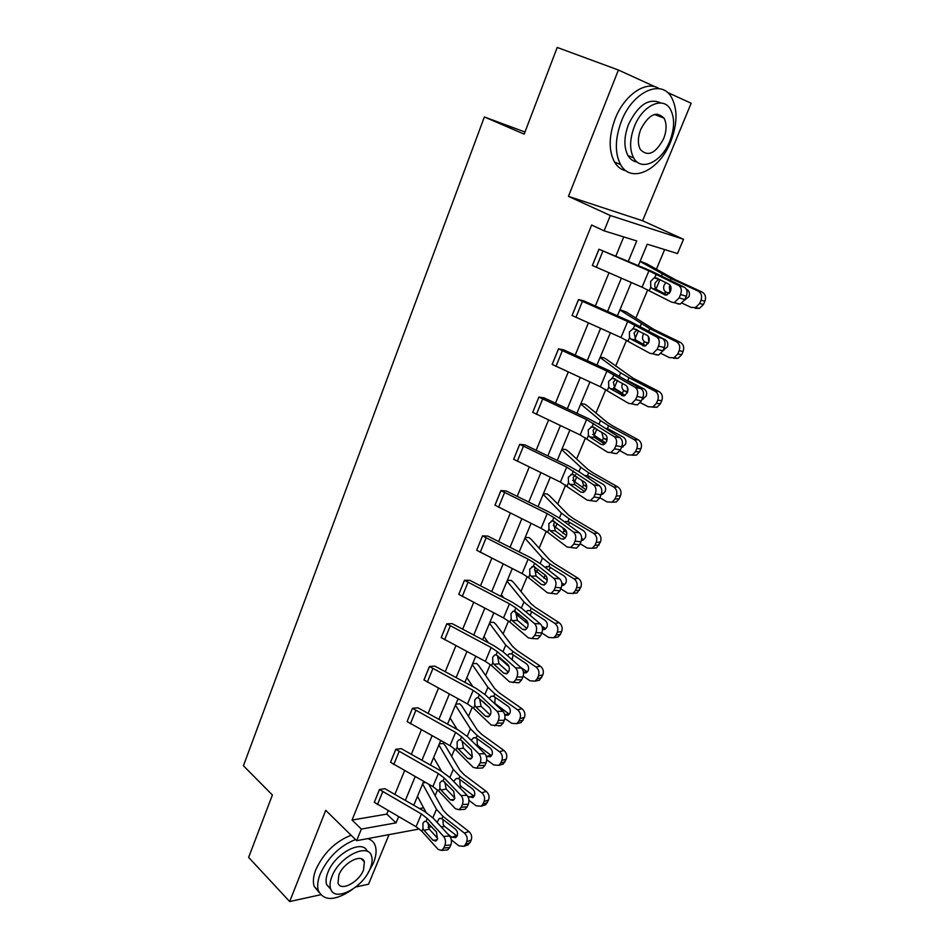 <?xml version="1.0" encoding="UTF-8"?>
<svg xmlns="http://www.w3.org/2000/svg" width="949" height="949" viewBox="0 0 949 949"><rect width="100%" height="100%" fill="white"/><g stroke="black" fill="none" stroke-linecap="round" stroke-linejoin="round"><path stroke-width="1.42" d="M657.147 114.082L657.372 115.576M655.593 87L618.404 70.012L568.451 196.36L642.603 220.773L691.157 103.239L667.254 92.326M419.375 828.975L356.634 840.684L325.732 810.339L289.682 901.55L248.626 857.398L272.399 795.013L243.418 765.76L484.37 116.964L524.18 134.141L557.217 47.45L618.404 70.012M289.682 901.55L320.655 894.741M355.792 887.007L368.556 884.195L389.031 834.634M642.603 220.773L683.529 239.29L677.491 253.549L647.242 244.19L638.369 265.518M435.117 795.642L437.536 789.876M451.629 756.353L454.761 748.903M468.462 716.317L472.329 707.124M485.615 675.498L490.242 664.49M503.112 633.896L508.534 620.99M520.942 591.464L527.193 576.601M539.127 548.19L546.233 531.286M557.68 504.038L565.675 485.01M576.612 458.996L585.545 437.774M595.936 413.04L605.83 389.505M615.652 366.112L626.554 340.205M635.783 318.212L647.728 289.813M656.352 269.302L664.644 249.575M524.987 132.018L484.37 116.964M467.003 795.262L450.158 777.765L441.297 771.146L401.225 748.631L395.78 749.307L438.331 773.577L444.262 778.014L461.084 795.57L467.003 795.262C469.02 797.812 469.458 800.802 468.296 804.23L462.365 804.574C463.527 801.134 463.1 798.133 461.084 795.57M459.019 809.711L461.238 807.219L467.169 806.864L464.951 809.343L459.019 809.711L455.461 808.762L438.77 791.063L432.874 786.602L390.514 762.284L395.78 749.307M502.934 711.311L485.212 694.727L476.018 688.333L434.856 666.127L429.434 666.471L473.183 690.386L479.328 694.668L497.027 711.311L502.934 711.311C505.058 713.767 505.52 716.756 504.322 720.303L498.403 720.338C499.601 716.78 499.15 713.778 497.027 711.311M494.714 725.855L497.229 723.091L503.136 723.043L500.633 725.795L491.167 725.048L473.61 708.251L467.501 703.944L423.954 679.959L429.434 666.471M540.349 623.896L521.689 608.309L512.152 602.164L469.826 580.302L464.452 580.29L509.447 603.801L515.829 607.918L534.465 623.552L540.349 623.896C542.579 626.233 543.077 629.234 541.832 632.912L548.747 637.479L553.777 637.74L556.102 635.083L560.42 634.347L558.095 636.993L554.37 637.348M458.782 594.371L464.452 580.29L458.782 594.371L503.539 617.918L509.874 622.058L528.356 637.858L531.855 638.535L534.714 635.474L535.936 632.603C537.181 628.914 536.695 625.901 534.465 623.552M579.341 532.78L559.685 518.296L549.779 512.436L506.232 490.965L500.906 490.574L547.217 513.623L553.848 517.549L573.481 532.081L579.341 532.78C581.701 534.999 582.223 538.012 580.93 541.82L575.058 541.144C576.363 537.324 575.841 534.299 573.481 532.081M570.527 547.537L573.789 544.133L579.649 544.797L576.399 548.19L567.122 547.004L547.644 532.282L541.06 528.32L494.963 505.2L500.906 490.574M620.017 437.75L599.293 424.464L588.997 418.912L544.157 397.892L538.89 397.085L586.601 419.6L614.193 436.635L620.017 437.75C622.497 439.826 623.066 442.839 621.714 446.777L615.889 445.71C617.241 441.748 616.684 438.723 614.193 436.635M532.733 412.352L538.89 397.085L532.733 412.352L580.171 434.939L607.55 452.21L610.824 452.637L614.549 448.83L615.889 445.71M662.485 338.52L629.899 321.355L583.706 300.845L578.499 299.576L627.692 321.509L656.708 336.978L662.485 338.52C665.107 340.442 665.712 343.455 664.3 347.559L658.523 346.053C659.935 341.925 659.33 338.9 656.708 336.978M652.841 353.562L657.135 349.315L662.912 350.798L658.618 355.033L649.768 353.242L620.978 337.512L572.033 315.483L578.499 299.576M628.357 261.212L636.743 240.939L604.098 230.844L591.642 225.008L352.055 820.055L386.777 814.112L388.165 810.731M394.831 794.503L404.606 770.695M411.297 754.396L421.368 729.864M428.082 713.494L438.462 688.227M445.2 671.797L455.888 645.759M462.661 629.27L473.67 602.437M480.467 585.877L491.819 558.226M498.64 541.606L510.337 513.101M517.181 496.434L529.245 467.05M536.114 450.312L548.546 420.027M555.438 403.23L568.261 371.996M575.177 355.151L588.392 322.945M595.343 306.029L608.973 272.826M615.937 255.862L623.707 236.918M684.419 287.25L651.026 270.975L598.949 249.231L648.902 270.845L678.677 285.471L684.419 287.25C687.123 289.089 687.752 292.102 686.317 296.278L680.563 294.546C682.011 290.347 681.382 287.322 678.677 285.471M674.525 302.375L679.14 297.879L684.881 299.599L680.291 304.071L671.584 302.102L642.058 287.203L592.354 265.483L598.949 249.231M641.014 388.675L609.234 370.656L563.718 349.884L558.486 348.841L606.921 371.083L635.213 387.358L641.014 388.675C643.576 390.668 644.157 393.681 642.781 397.714L636.981 396.421C638.357 392.388 637.775 389.363 635.213 387.358M631.607 403.633L635.605 399.624L641.417 400.893L637.42 404.891L628.428 403.266L600.361 386.753L552.152 364.416L558.486 348.841M599.46 485.769L579.281 471.878L569.186 466.161L524.999 444.915L519.696 444.31L566.707 467.11L593.623 484.868L599.46 485.769C601.88 487.916 602.425 490.93 601.108 494.809L595.26 493.943C596.589 490.052 596.043 487.027 593.623 484.868M590.468 500.598L593.955 496.991L599.792 497.845L596.316 501.428L587.123 500.111L560.408 482.116L513.67 459.269L519.696 444.31M559.637 578.819L540.491 563.765L530.776 557.763L487.845 536.09L482.495 535.888L528.142 559.175L534.643 563.196L553.765 578.297L559.637 578.819C561.938 581.096 562.449 584.098 561.167 587.834L555.295 587.36C556.565 583.599 556.055 580.586 553.765 578.297M551.001 593.516L554.038 590.278L559.922 590.753L556.873 593.967L547.537 592.9L528.569 577.633L522.104 573.576L476.706 550.254L482.495 535.888M521.452 668.049L503.267 651.951L493.907 645.688L452.163 623.635L446.765 623.813L491.131 647.526L497.395 651.738L515.556 667.882L521.452 668.049C523.623 670.445 524.109 673.446 522.875 677.052L516.98 676.922C518.201 673.304 517.727 670.291 515.556 667.882M513.101 682.639L515.77 679.733L521.677 679.852L519.008 682.746L509.577 681.904L491.558 665.593L485.342 661.358L441.214 637.609L446.765 623.813M484.797 753.708L467.513 736.661L458.486 730.149L417.88 707.776L412.447 708.286L455.591 732.391L461.617 736.756L478.877 753.862L484.797 753.708C486.861 756.211 487.3 759.2 486.125 762.688L480.206 762.877C481.38 759.39 480.941 756.377 478.877 753.862M407.109 721.56L412.447 708.286L407.109 721.56L450.016 745.677L456.018 750.066L473.136 767.326L476.695 768.204L480.206 762.877M449.577 835.998L433.147 818.085L424.428 811.359L384.903 788.69L379.446 789.521L421.415 813.969L427.24 818.477L443.646 836.46L449.577 835.998C451.534 838.596 451.949 841.585 450.822 844.954L444.879 845.44C446.018 842.06 445.603 839.07 443.646 836.46M441.688 850.411L443.776 848.038L449.707 847.528L447.62 849.901L441.688 850.411L438.13 849.391L421.854 831.277L416.065 826.745L374.309 802.296L379.446 789.521M604.098 230.844L610.314 215.518L683.529 239.29M568.451 196.36L610.314 215.518M356.634 840.684L361.344 829.07L396.053 822.866L398.604 816.721M352.055 820.055L361.344 829.07M405.318 800.47L415.176 776.638M421.925 760.327L432.08 735.772M438.853 719.401L449.316 694.099M456.113 677.657L466.896 651.595M473.729 635.083L484.832 608.214M491.689 591.654L503.136 563.967M510.016 547.336L521.82 518.795M528.723 502.104L540.894 472.685M547.822 455.923L560.373 425.603M567.324 408.782L580.254 377.512M587.241 360.632L600.575 328.39M607.574 311.462L621.334 278.199M431.629 826.686L428.165 827.326M631.287 282.529L617.431 315.827M610.385 332.779L596.945 365.057M589.922 381.949L576.897 413.254M569.886 430.087L557.253 460.443M550.278 477.217L538.024 506.659M531.072 523.374L519.186 551.938M512.258 568.581L500.728 596.292M493.824 612.876L482.638 639.768M475.757 656.281L464.903 682.378M458.059 698.832L447.525 724.146M440.704 740.54L430.478 765.108M423.681 781.43L413.764 805.274M419.458 808.524L423.61 807.813M423.076 782.889L425.591 782.51M439.304 743.897L443.242 743.411L445.33 745.772L459.992 770.398L464.393 774.977L486.244 791.383C488.877 793.779 489.66 796.662 488.569 800.019L485.686 804.752L483.812 805.369M455.828 704.182L459.767 703.802L461.902 706.092L477.169 729.876L481.677 734.336L503.919 750.457C506.612 752.83 507.407 755.724 506.292 759.141L503.267 764.052L501.155 764.669M472.673 663.695L476.6 663.446L478.794 665.664L494.678 688.559L499.304 692.889L521.962 708.725C524.702 711.074 525.509 713.98 524.382 717.456L521.191 722.533L518.806 723.15M489.85 622.437L493.753 622.307L496.007 624.454L512.531 646.411L517.276 650.623L540.361 666.151C543.16 668.464 543.979 671.382 542.816 674.929L539.471 680.196L535.853 680.587M507.359 580.361L511.238 580.373L513.563 582.449L530.74 603.434L535.604 607.502L559.139 622.71C561.986 624.988 562.816 627.93 561.642 631.536L560.42 634.347M525.2 537.466L529.067 537.609L531.452 539.601L549.329 559.578L554.323 563.516L578.297 578.38C581.203 580.622 582.045 583.576 580.847 587.253L577.099 592.923L573.232 593.232M543.409 493.717L547.253 494.002L549.708 495.924L568.285 514.832L573.41 518.617L597.858 533.124C600.812 535.331 601.678 538.297 600.444 542.045L596.482 547.941L592.449 548.178M561.974 449.091L565.806 449.529L568.321 451.356L587.633 469.162L592.9 472.792L617.823 486.932C620.836 489.091 621.714 492.08 620.468 495.888L619.163 498.877L616.257 502.021L612.034 502.163M580.93 403.562L584.726 404.155L587.312 405.887L607.396 422.542L612.793 426.006L638.214 439.755C641.287 441.866 642.188 444.867 640.907 448.747L639.579 451.807L636.423 455.14L631.998 455.164M600.266 357.097L604.038 357.844L606.696 359.493L633.113 378.224L659.045 391.557C662.177 393.633 663.09 396.646 661.785 400.608L660.433 403.728L657.016 407.263L652.354 407.133M619.994 309.671L626.482 312.126L653.861 329.433L680.326 342.328C683.517 344.357 684.454 347.381 683.114 351.415L681.738 354.606L678.013 358.354L673.458 358.224M640.148 261.26L646.684 263.786L675.059 279.575L702.07 292.019C705.332 293.988 706.281 297.037 704.917 301.153L703.506 304.404L699.46 308.389L695.048 308.259M386.777 814.112L396.053 822.866M652.248 288.543L650.8 287.096L650.611 281.378L654.063 277.938L658.76 279.184L655.296 282.6C654.359 285.412 654.703 287.654 656.352 289.315L652.248 288.543L665.51 295.127M684.881 299.599L686.317 296.278M680.291 304.071L677.337 303.799M667.064 294.914L656.993 289.753M679.14 297.879L680.563 294.546M654.063 277.938L656.672 278.033L668.95 284.214C671.073 285.685 671.572 288.081 670.433 291.414L666.756 295.02L664.454 294.807M682.106 303.182L691.097 307.405L695.522 307.535L699.579 303.538L703.506 304.404M640.053 261.461L671.05 278.591L698.132 291.082L702.07 292.019M669.045 293.561L665.451 291.77C663.576 290.062 663.149 287.82 664.193 285.056L665.89 282.672M704.917 301.153L700.991 300.264L699.579 303.538M700.991 300.264C702.367 296.124 701.418 293.063 698.132 291.082M684.656 300.109L688.962 296.634C690.042 293.336 689.294 290.904 686.696 289.326L686.317 289.148M670.113 285.222L669.365 286.551L669.887 292.47M670.706 141.698C677.527 123.88 677.752 109.028 671.37 97.118C661.192 78.625 632.414 91.97 621.358 121.365C614.94 138.839 614.691 153.252 620.61 164.616C631.061 184.082 659.591 170.381 670.706 141.698M659.187 88.708C646.518 79.811 624.323 94.71 615.118 118.874C608.748 136.288 608.546 150.666 614.501 162.018C617.443 166.929 621.37 169.883 626.257 170.903M637.182 162.054C633.339 161.508 630.278 159.361 628.001 155.589C623.695 147.356 623.873 136.941 628.535 124.331C638.262 104.663 649.057 97.557 660.943 103.014M669.757 141.235C674.668 128.412 674.858 117.735 670.35 109.206C663.031 95.778 642.331 105.469 634.312 126.632C629.614 139.278 629.412 149.717 633.683 157.961C641.133 171.888 661.714 162.018 669.757 141.235M640.777 129.289C637.728 137.463 637.598 144.224 640.385 149.562C647.93 157.119 655.676 153.501 663.624 138.708C666.767 130.464 666.886 123.607 664.003 118.15C656.494 110.713 648.748 114.426 640.777 129.289M655.747 114.948L655.545 114.236M367.88 873.187L373.396 863.092C376.219 856.128 376.812 850.268 375.187 845.512C373.859 841.953 371.332 839.663 367.595 838.631M355.495 839.568C339.766 845.856 327.998 857.338 320.193 874.017C317.571 880.719 317.002 886.342 318.473 890.897C324.155 901.384 335.412 900.933 352.269 889.533M370.039 839.557L369.244 838.323M351.106 835.25C335.388 841.478 323.633 852.914 315.863 869.557C313.265 876.235 312.707 881.858 314.19 886.425L319.149 892.487M330.821 889.308L326.646 884.658C325.566 881.36 325.982 877.291 327.891 872.439C334.855 853.353 362.909 838.691 367.227 851.383M370.193 868.549C372.21 863.543 372.649 859.343 371.498 855.951C367.951 842.332 339.066 856.959 331.889 876.544C329.967 881.396 329.552 885.476 330.62 888.774C334.428 902.701 363.123 887.647 370.193 868.549M338.852 875.085L338.034 883.009C340.454 891.953 358.971 882.297 363.538 869.936L364.369 861.858C362.055 853.044 343.467 862.522 338.852 875.085M637.052 329.778L634.098 332.897L635.759 340.05L630.966 339.09L644.324 346.124M662.912 350.798L664.3 347.559M658.618 355.033L655.545 354.712M645.913 345.721L635.759 340.05M657.135 349.315L658.523 346.053M630.966 339.09L629.555 337.595L629.377 331.925L633.398 328.473L647.23 335.388C649.306 336.919 649.78 339.315 648.665 342.589L645.237 345.994L642.841 345.744M615.782 379.339L613.362 382.127L614.976 389.268L610.124 388.556L623.576 395.994M641.417 400.893L642.781 397.714M637.42 404.891L634.229 404.511M625.13 395.425L614.976 389.268M635.605 399.624L636.981 396.421M610.124 388.556L608.76 387.026L608.594 381.391L612.52 378.082L625.984 385.436C628.001 387.038 628.463 389.434 627.372 392.649L624.169 395.863L621.69 395.579M661.121 353.491L669.436 357.631L674.015 357.761L677.74 353.989L681.738 354.606M619.875 309.967L649.78 328.698L676.329 341.652L680.326 342.328M648.131 343.597L644.312 341.604C642.473 339.861 642.058 337.63 643.09 334.926L643.873 333.538M683.114 351.415L679.128 350.786L677.74 353.989M679.128 350.786C680.469 346.729 679.543 343.692 676.329 341.652M663.137 350.264L667.337 346.931C668.404 343.704 667.669 341.272 665.119 339.659L659.804 337.049M648.25 336.266L648.843 342.114M663.351 349.766L664.003 350.086M640.397 402.661L648.238 406.765L652.948 406.919L656.376 403.361L660.433 403.728M613.612 387.785L622.402 393.242L623.612 390.371C621.809 388.604 621.417 386.397 622.414 383.74M600.1 357.488L620.658 372.791L628.973 377.738L654.988 391.13L659.045 391.557M661.785 400.608L657.74 400.229L656.376 403.361M657.74 400.229C659.045 396.255 658.131 393.218 654.988 391.13M628.973 377.738L627.752 380.632L644.003 388.912C646.494 390.573 647.23 392.981 646.186 396.148L642.07 399.351M627.443 392.471L623.612 390.371M642.426 398.533L643.375 399.031M627.159 386.611L627.621 389.731M595.035 427.857L593.066 430.312L594.632 437.442L589.744 436.955L601.002 444.334L603.256 444.749M614.549 448.83L620.385 449.897L621.714 446.777M620.385 449.897L616.648 453.669L613.374 453.254M604.738 444.037L594.632 437.442M589.744 436.955L588.416 435.389L588.25 429.802L592.093 426.647L605.201 434.417C607.17 436.066 607.609 438.474 606.541 441.629L603.552 444.666L601.002 444.334M592.734 434.428L605.806 442.934M619.97 450.728L627.503 454.868L632.307 455.034L635.474 451.677L639.579 451.807M580.729 404.037L600.503 420.549L608.606 425.757L634.098 439.565L638.214 439.755M606.98 440.217L603.35 438.118L601.82 432.661M605.557 428.474L608.226 428.924L623.339 437.133C625.782 438.818 626.494 441.226 625.474 444.334L621.453 447.406M640.907 448.747L636.803 448.616L635.474 451.677M636.803 448.616C638.084 444.713 637.182 441.688 634.098 439.565M621.915 446.279L623.125 446.932M575.628 474.82L573.184 477.489L574.714 484.607L569.78 484.346L580.741 492.068L583.338 492.448L580.741 492.068M599.792 497.845L601.108 494.809M596.316 501.428L592.971 500.953M584.726 491.629L574.714 484.607M593.955 496.991L595.26 493.943M569.78 484.346L568.487 482.744L568.332 477.205L572.093 474.18L584.857 482.353C586.767 484.061 587.206 486.469 586.15 489.554L583.362 492.448M572.698 480.336L586.055 489.767M599.851 497.727L607.194 501.962L612.081 502.14L614.999 498.972L619.163 498.877M561.749 449.648L580.776 467.311L588.653 472.768L613.659 486.979L617.823 486.932M586.731 486.837L583.516 484.88L581.879 480.289M588.297 475.9L585.153 475.52L588.285 475.888L603.101 484.334C605.498 486.054 606.197 488.45 605.201 491.499L602.84 494.049L601.251 494.453M620.468 495.888L616.304 495.971L614.999 498.972M616.304 495.971C617.562 492.151 616.672 489.15 613.659 486.979M601.678 492.934L603.22 493.812L601.452 493.848M589.531 476.6L588.166 477.999M554.975 521.879L553.73 523.682L555.212 530.788L550.242 530.752L560.918 538.795L563.813 539.127M579.649 544.797L580.93 541.82M576.399 548.19L573.267 547.846M565.094 538.202L555.212 530.788M573.789 544.133L575.058 541.144M550.242 530.752L548.973 529.115L548.83 523.611L552.508 520.728L564.952 529.281C566.802 531.049 567.217 533.445 566.197 536.482L563.587 539.21L560.918 538.795M553.279 525.438L566.517 535.533M580.112 543.73L587.301 548.071L592.259 548.273L594.964 545.295L599.175 544.963M543.148 494.346L561.44 513.124L569.115 518.806L593.635 533.397L597.858 533.124M566.648 532.318L564.086 530.669L562.496 527.466M568.475 521.736L565.557 521.487L568.759 521.891L583.291 530.562C585.64 532.318 586.328 534.69 585.355 537.68L583.172 540.088L581.369 540.515M600.444 542.045L596.233 542.354L594.964 545.295M596.233 542.354C597.467 538.593 596.601 535.604 593.635 533.397M581.654 538.486L583.54 539.625L581.523 539.767M569.815 522.519L568.285 524.572M535.616 567.443L534.667 568.937L536.102 576.031L531.096 576.197L541.499 584.548L544.667 584.809M559.922 590.753L561.167 587.834M556.873 593.967L553.979 593.742M545.829 583.801L536.102 576.031M554.038 590.278L555.295 587.36M531.096 576.197L529.874 574.536L529.732 569.068L533.326 566.316L545.45 575.236C547.253 577.051 547.656 579.448 546.648 582.425L544.204 585.023L541.499 584.548M534.394 569.732L547.193 580.23M560.764 588.783L567.822 593.232L572.828 593.469L575.331 590.646L579.602 590.112M524.916 538.178L542.496 558L549.981 563.92L574.026 578.854L578.297 578.38M546.517 576.565L543.991 574.086M545.07 567.36L548.854 566.565L563.884 575.829C566.185 577.621 566.861 579.981 565.912 582.923L563.884 585.201L561.784 585.628M580.847 587.253L576.577 587.763L575.331 590.646M576.577 587.763C577.787 584.074 576.933 581.108 574.026 578.854M561.784 582.947L564.264 584.501L561.879 584.786M550.527 567.514L549.305 569.281M515.983 613.268L517.383 620.349L512.353 620.717L522.484 629.353L525.876 629.531M534.714 635.474L540.598 635.771L541.832 632.912L535.936 632.603M540.598 635.771L537.751 638.819L535.07 638.689M526.944 628.463L517.383 620.349M512.353 620.717L511.155 619.021L511.025 613.6L513.101 611.275L514.536 610.978L526.351 620.243C528.119 622.093 528.498 624.489 527.514 627.419L525.224 629.887L522.484 629.353M514.192 610.978L518.071 615.889L528.035 623.884M501.369 594.738L503.895 597.917M507.027 581.144L523.943 601.974L531.226 608.107L554.821 623.398L559.139 622.71M525.983 611.891L527.585 610.646L530.123 610.705L544.868 620.183C547.134 621.998 547.798 624.359 546.861 627.242L544.975 629.389L542.52 629.792M561.642 631.536L557.324 632.259L556.102 635.083M557.324 632.259C558.51 628.629 557.668 625.676 554.821 623.398M541.962 626.245L545.378 628.475L542.52 628.938M531.654 611.607L530.206 615.415M497.679 656.72L499.044 663.778L493.978 664.336L503.848 673.256L507.442 673.339M521.677 679.852L522.875 677.052M519.008 682.746L516.529 682.699M508.415 672.2L499.044 663.778M515.77 679.733L516.98 676.922M493.978 664.336L492.816 662.616L492.697 657.23L494.631 655.024L496.137 654.727L507.644 664.324C509.364 666.222 509.732 668.618 508.759 671.501L506.624 673.837L503.848 673.256M498.035 656.02L499.993 658.725L508.949 666.423M523.207 676.151L530.052 680.824L535.106 681.133L537.264 678.606L541.63 677.681M483.954 636.613L488.462 642.829M489.494 623.279L505.746 645.083L512.851 651.417L536.007 667.028L540.361 666.151M507.359 655.569L509.186 653.885L511.772 653.968L526.244 663.648C528.463 665.498 529.115 667.835 528.202 670.67L526.446 672.699L523.551 672.995M542.816 674.929L538.463 675.842L537.264 678.606M538.463 675.842C539.625 672.283 538.795 669.353 536.007 667.028M520.657 667.349L526.861 671.56L523.48 672.248M513.184 654.822L512.116 659.78M479.743 699.294L481.072 706.353L475.971 707.088L485.603 716.27L489.352 716.258M503.136 723.043L504.322 720.303M500.633 725.795L498.355 725.819M490.23 715.036L481.072 706.353M497.229 723.091L498.403 720.338M475.971 707.088L474.844 705.332L474.725 699.994L476.54 697.906L478.094 697.598L489.316 707.515C490.989 709.461 491.345 711.857 490.396 714.68L488.379 716.898L485.603 716.27M462.163 741.039L463.444 748.073L458.32 748.986L467.715 758.417L471.594 758.31M479.043 765.582L484.975 765.38L486.125 762.688M484.975 765.38L482.614 767.99L480.526 768.061M472.388 757.017L463.444 748.073M458.32 748.986L457.216 747.207L457.11 741.904L458.818 739.923L460.407 739.627L471.356 749.84L472.4 757.005L470.502 759.105L467.715 758.417M444.879 782.059L446.172 788.987L441.024 790.066L450.17 799.746L454.156 799.521M467.169 806.864L468.296 804.23M464.951 809.343L463.029 809.461M454.879 798.145L446.172 788.987M461.238 807.219L462.365 804.574M441.024 790.066L439.945 788.263L439.85 782.996L441.439 781.11L443.076 780.837L453.741 791.336L454.749 798.489L452.97 800.493L450.17 799.746M504.856 718.44L511.725 723.316L516.79 723.66L518.806 721.264L523.207 720.161M482.602 701.181L488.901 707.124M466.861 677.681L472.851 686.637M472.294 664.608L487.916 687.337L494.844 693.873L517.561 709.793L521.962 708.725M489.174 698.417L491.155 696.258L493.777 696.364L507.988 706.246C510.159 708.12 510.799 710.445 509.91 713.221L508.273 715.155L504.856 715.226M524.382 717.456L519.981 718.559L518.806 721.264M519.981 718.559C521.12 715.072 520.301 712.141 517.561 709.793M495.105 697.195L494.832 703.387L508.723 713.802L504.761 714.763M486.778 759.817L493.765 764.965L498.83 765.345L500.716 763.079L505.153 761.786M450.087 717.99L457.181 729.437M455.425 705.154L470.431 728.773L477.181 735.487L499.482 751.703L503.919 750.457M471.629 739.864L473.492 737.812L476.137 737.942L490.087 748.002C492.223 749.9 492.851 752.213 491.973 754.941L490.443 756.78L486.363 756.389M506.292 759.141L501.867 760.422L500.716 763.079M501.867 760.422C502.97 756.994 502.175 754.087 499.482 751.703M477.05 739.425L477.3 744.633L478.782 746.329L490.93 755.214L486.457 756.46M468.948 800.304L476.161 805.796L481.214 806.223L482.97 804.076L487.442 802.617M433.634 757.527L441.546 771.288M438.877 744.929L453.278 769.402L459.862 776.306L481.76 792.795L486.244 791.383M454.417 780.505L456.172 778.548L458.841 778.702L472.543 788.939C474.63 790.861 475.259 793.162 474.393 795.843L472.958 797.587L467.833 796.377M488.569 800.019L484.097 801.478L482.97 804.076M484.097 801.478C485.188 798.097 484.405 795.203 481.76 792.795M459.85 779.912L460.099 785.072L461.558 786.78L474.192 796.258M427.857 822.522L429.233 829.106L424.061 830.351L432.981 840.256L437.038 839.936M449.707 847.528L450.822 844.954M447.62 849.901L445.864 850.043M437.703 838.453L429.233 829.106M443.776 848.038L444.879 845.44M424.061 830.351L423.005 828.524L422.91 823.293L424.417 821.502L426.077 821.241L436.481 832.012L437.453 839.153L435.781 841.051L432.981 840.256M451.333 839.877L458.889 845.832L463.931 846.318L465.579 844.278L470.087 842.641L466.778 845.286M417.477 796.341L426.018 812.297M422.625 783.981L436.457 809.26L442.886 816.33L464.381 833.092L468.901 831.514C471.487 833.934 472.258 836.804 471.19 840.102L470.087 842.641M428.853 784.337L443.147 810.149L447.442 814.835L468.901 831.514M437.098 822.392L439.185 818.501L441.878 818.679L455.33 829.094C457.382 831.027 457.999 833.317 457.157 835.962L455.805 837.611L451.843 837.232L447.774 834.041M471.19 840.102L466.683 841.716L465.579 844.278M466.683 841.716C467.75 838.406 466.979 835.523 464.381 833.092M442.993 819.628L443.23 824.74L444.666 826.472L457.086 836.105M592.401 265.506L598.997 249.255M654.727 277.76L656.222 274.214M649.318 290.619L650.8 287.096M642.058 287.203L648.902 270.845M596.304 267.31L602.935 251.046M671.05 278.591L670.362 280.204M662.272 274.19L661.583 275.815M659.958 279.682L656.032 288.994M665.451 291.77L664.644 293.68M669.401 293.146L666.245 292.256M572.081 315.507L578.546 299.599M633.398 328.473L634.857 325.009M628.108 341.047L629.555 337.595M620.978 337.512L627.692 321.509M575.924 317.357L582.401 301.438M552.199 364.44L558.534 348.876M612.52 378.082L613.944 374.689M607.348 390.395L608.76 387.026M600.361 386.753L606.921 371.083M555.972 366.35L562.318 350.762M649.78 328.698L648.796 331.035M641.239 324.012L640.255 326.361M638.475 330.572L634.81 339.256M644.312 341.604L643.208 344.214M648.523 342.909L645.095 342.091M620.658 372.791L619.377 375.828M617.467 380.347L614.157 388.212M642.176 399.114L642.936 399.185M627.752 391.534L624.383 390.881M592.093 426.647L593.493 423.325M587.016 438.699L588.416 435.389M580.171 434.939L586.601 419.6M536.434 414.31L542.65 399.043M608.606 425.757L607.407 428.58M600.503 420.549L598.949 424.239M596.909 429.067L594.133 435.638M603.35 438.118L602.164 440.929M621.631 446.979L622.924 447.026M607.123 439.102L604.11 438.64M513.67 459.269L519.744 444.346M572.093 474.18L573.457 470.929M567.122 485.983L568.487 482.744M560.408 482.116L566.707 467.11M517.312 461.273L523.397 446.327M588.653 472.768L587.478 475.532M580.776 467.311L578.937 471.641M576.79 476.754L574.536 482.092M583.516 484.88L582.354 487.632M586.672 485.674L584.252 485.402M494.998 505.224L500.942 490.597M552.508 520.728L553.848 517.549M547.644 532.282L548.973 529.115M541.06 528.32L547.217 513.623M498.569 507.276L504.536 492.638M569.115 518.806L567.965 521.523M561.44 513.124L559.352 518.059M557.087 523.445L555.331 527.608M564.086 530.669L562.947 533.374M566.387 531.333L564.809 531.215M476.706 550.254L482.531 535.924M533.326 566.316L534.643 563.196M528.569 577.633L529.874 574.536M522.104 573.576L528.142 559.175M480.218 552.342L486.054 538M549.981 563.92L548.854 566.565M542.496 558L540.171 563.516M537.786 569.163L536.505 572.188M545.046 575.533L543.931 578.178M514.536 610.978L515.829 607.918M509.874 622.058L511.155 619.021M503.539 617.918L509.447 603.801M462.234 596.506L467.952 582.449M531.226 608.107L530.123 610.705M523.943 601.974L521.381 608.048M518.889 613.956L518.071 615.889M526.149 620.077L525.295 622.081M441.214 637.609L446.813 623.837M496.137 654.727L497.395 651.738M491.558 665.593L492.816 662.616M485.342 661.358L491.131 647.526M444.607 639.78L450.217 626.008M512.851 651.417L511.772 653.968M505.746 645.083L502.958 651.69M500.372 657.835L499.993 658.725M507.454 664.146L507.039 665.119M424.001 679.994L429.482 666.506M478.094 697.598L479.328 694.668M473.61 708.251L474.844 705.332M467.501 703.944L473.183 690.386M427.323 682.201L432.827 668.701M460.407 739.627L461.617 736.756M456.018 750.066L457.216 747.207M450.016 745.677L455.591 732.391M410.383 723.802L415.781 710.552M390.549 762.308L395.828 749.33M443.076 780.837L444.262 778.014M438.77 791.063L439.945 788.263M432.874 786.602L438.331 773.577M393.776 764.586L399.066 751.596M494.844 693.873L493.777 696.364M487.916 687.337L484.915 694.454M477.181 735.487L476.137 737.942M470.431 728.773L467.216 736.377M478.782 746.329L477.43 746.448M459.862 776.306L458.841 778.702M453.278 769.402L449.873 777.48M468.984 797.243L473.48 795.82M461.558 786.78L459.114 787.065M374.309 802.296L379.481 789.556M426.077 821.241L427.24 818.477M421.854 831.277L423.005 828.524M416.065 826.745L421.415 813.969M377.477 804.598L382.661 791.857M442.886 816.33L441.878 818.679M436.457 809.26L432.863 817.777M451.843 837.232L456.374 835.642M444.666 826.472L441.273 826.947M695.522 307.535L699.46 308.389M654.513 114.473L664.003 118.15M628.001 155.589L633.683 157.961M620.61 164.616L614.501 162.018M361.249 858.762L364.369 861.858M326.646 884.658L330.62 888.774M318.473 890.897L314.19 886.425M632.568 328.686L636.589 329.528M611.559 378.331L614.999 378.865M674.015 357.761L678.013 358.354M628.416 381.19L629.46 381.403M652.948 406.919L657.016 407.263M591.002 426.908L594.086 427.24M616.648 453.669L610.824 452.637M605.877 428.687L608.594 429.126M632.307 455.034L636.423 455.14M570.895 474.464L573.742 474.642M612.081 502.14L616.257 502.021M551.215 521.025L553.836 521.072M592.259 548.273L596.482 547.941M531.962 566.612L534.358 566.565M546.375 566.529L549.056 566.648M572.828 593.469L577.099 592.923M513.101 611.275L515.283 611.132M537.751 638.819L531.855 638.535M527.585 610.646L530.052 610.681M553.777 637.74L558.095 636.993M494.631 655.024L496.624 654.822M509.186 653.885L511.428 653.837M535.106 681.133L539.471 680.196M476.54 697.895L478.355 697.657M458.818 739.923L460.455 739.639M482.614 767.99L476.695 768.204M441.439 781.11L442.934 780.813M491.155 696.258L493.207 696.163M516.79 723.66L521.191 722.533M473.492 737.812L475.342 737.658M498.83 765.345L503.267 764.052M456.172 778.548L457.857 778.358M481.214 806.223L485.686 804.752M424.417 821.502L425.769 821.182M439.185 818.501L440.716 818.287M463.931 846.318L468.438 844.681"/></g></svg>
